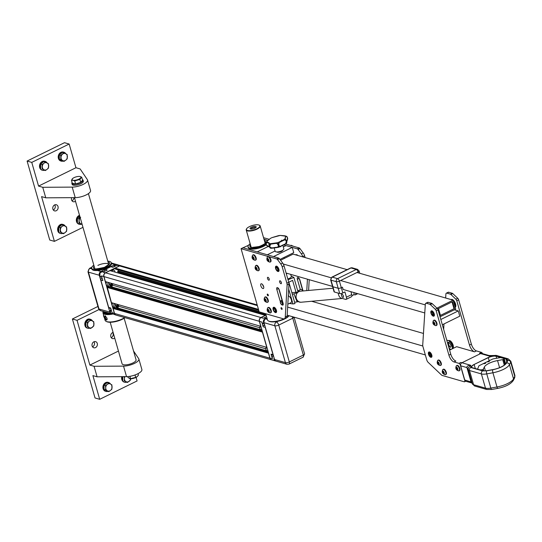<?xml version="1.0" encoding="UTF-8"?>
<svg xmlns="http://www.w3.org/2000/svg" width="542" height="542" viewBox="0 0 542 542"><rect width="100%" height="100%" fill="white"/><g stroke="black" fill="none" stroke-linecap="round" stroke-linejoin="round"><path stroke-width="0.81" d="M93.996 341.745A3.198 2.656 -73.9 0 1 94.396 342.612A3.198 2.656 -73.9 0 1 92.655 346.765A3.198 2.656 -73.9 0 1 92.533 346.826M95.528 347.598A3.198 2.656 106.1 0 0 97.404 344.421A3.198 2.656 106.1 0 0 95.582 341.629A3.198 2.656 106.1 0 0 92.147 343.967A3.198 2.656 106.1 0 0 93.813 347.774A3.198 2.656 106.1 0 0 95.528 347.598M113.102 332.429A3.198 2.656 106.1 0 0 110.71 335.478A3.198 2.656 106.1 0 0 112.512 338.594A3.198 2.656 106.1 0 0 114.227 338.418A3.198 2.656 106.1 0 0 114.728 338.1M112.689 332.571A3.198 2.656 -73.9 0 1 113.095 333.432A3.198 2.656 -73.9 0 1 111.354 337.591A3.198 2.656 -73.9 0 1 111.225 337.646M129.863 376.331L130.534 378.655L135.71 377.401L135.012 374.969M135.71 377.401L137.16 376.663L138.447 375.132L138.02 373.655M127.783 376.588L128.081 377.625L130.534 378.655L129.416 378.519M130.026 378.675A4.648 1.558 -16 0 0 130.114 378.689A4.648 1.558 -16 0 0 137.16 376.67L137.16 376.663M136.062 377.368L137.085 380.945L99.694 399.305L92.899 375.613L97.093 376.819L94.078 366.29L89.877 365.084L77.045 320.336L98.996 309.563M77.045 320.336L72.391 318.994L95.033 397.963L99.694 399.305M97.093 376.819L126.543 376.643A10.169 3.408 -16 0 0 137.092 374.116A10.169 3.408 -16 0 0 141.882 369.529L138.86 359A10.169 3.408 -16 0 0 138.705 358.662L133.549 351.02M94.078 366.29L123.529 366.114A10.169 3.408 -16 0 0 134.07 363.587A10.169 3.408 -16 0 0 138.86 359M105.46 315.898A1.931 0.813 -115.5 0 0 105.358 315.925A1.931 0.813 -115.5 0 0 105.202 317.355A1.931 0.813 -115.5 0 0 107.025 319.414A1.931 0.813 -115.5 0 0 107.147 319.313M107.031 318.195L107.079 319.638C106.259 320.573 105.466 319.848 104.701 317.449L105.094 315.688L107.031 318.195M110.873 313.608A11.043 3.699 164 0 1 105.107 313.52A11.043 3.699 164 0 1 103.38 311.454M112.519 314.082A11.626 3.889 164 0 1 104.789 314.272A11.626 3.889 164 0 1 102.966 312.89A11.626 3.889 164 0 1 103.271 311.42M124.694 317.585A11.626 3.889 164 0 1 106.191 321.379A11.626 3.889 164 0 1 105.08 320.261L102.966 312.89M106.191 321.379L106.842 321.691A11.043 3.699 -16 0 0 125.006 317.673M124.152 318.256L136.069 359.8A7.263 2.432 164 0 1 129.755 364.143A7.263 2.432 164 0 1 122.099 363.811L110.189 322.26M118.447 351.06L89.877 365.084M93.759 321.636L93.813 325.918L90.643 328.479L87.425 326.758L87.377 322.476L89.139 321.243A3.78 3.137 -73.9 0 1 92.33 320.83A3.78 3.137 -73.9 0 1 93.969 323.831A3.78 3.137 -73.9 0 1 92.411 327.253A3.78 3.137 -73.9 0 1 89.213 327.673A3.78 3.137 -73.9 0 1 87.58 324.665A3.78 3.137 -73.9 0 1 89.139 321.243L90.541 319.916L93.116 321.453M90.643 328.479L87.425 326.758M87.377 322.476L85.907 322.05L85.961 326.338M85.907 322.05L89.078 319.489L90.541 319.916M89.742 328.222A4.648 3.862 -73.9 0 1 87.845 328.242A4.648 3.862 -73.9 0 1 85.412 322.707A4.648 3.862 -73.9 0 1 90.412 319.306A4.648 3.862 -73.9 0 1 92.397 320.864M72.391 318.994L97.919 306.46M124.26 380.606L124.782 380.349M87.445 326.616L87.973 326.352M105.494 385.647L107.255 384.42A3.78 3.137 -73.9 0 1 110.446 384A3.78 3.137 -73.9 0 1 112.079 387.008A3.78 3.137 -73.9 0 1 110.521 390.43L108.759 391.656L104.078 389.508L105.541 389.935L105.697 387.842L105.494 385.647L104.023 385.226L104.078 389.508M108.759 391.656L107.33 390.843A3.78 3.137 -73.9 0 1 105.697 387.842A3.78 3.137 -73.9 0 1 107.255 384.42L108.657 383.086L110.446 384M104.023 385.226L107.194 382.666L108.657 383.086M111.225 384.624L111.876 384.813L111.923 389.095L110.521 390.43A3.78 3.137 -73.9 0 1 107.33 390.843L105.541 389.935M107.858 391.399A4.648 3.862 -73.9 0 1 105.954 391.419A4.648 3.862 -73.9 0 1 103.529 385.884A4.648 3.862 -73.9 0 1 108.529 382.483A4.648 3.862 -73.9 0 1 110.514 384.041M105.758 391.351A4.648 3.862 -73.9 0 1 105.555 391.304A4.648 3.862 -73.9 0 1 103.122 385.768A4.648 3.862 -73.9 0 1 108.122 382.367A4.648 3.862 -73.9 0 1 108.325 382.428M124.45 382.178A4.648 3.862 -73.9 0 1 124.247 382.124A4.648 3.862 -73.9 0 1 121.801 376.67M126.55 382.218A4.648 3.862 -73.9 0 1 124.653 382.239A4.648 3.862 -73.9 0 1 122.235 376.67M130.697 378.729A3.78 3.137 -73.9 0 1 129.22 381.25A3.78 3.137 -73.9 0 1 126.029 381.67A3.78 3.137 -73.9 0 1 124.396 378.662L124.186 376.473M130.751 378.729L130.622 379.915L127.458 382.476L124.24 380.755L124.396 378.662A3.78 3.137 -73.9 0 1 124.843 376.656M127.458 382.476L124.24 380.755M122.729 376.67L122.77 380.328M81.72 177.18L82.58 180.174L80.724 182.376L75.602 183.962L72.337 183.338L71.476 180.35L72.703 178.474A4.648 1.558 164 0 1 79.749 176.455A4.648 1.558 164 0 1 79.979 176.496L81.72 177.18L79.864 179.388L74.742 180.974L73.001 180.283A4.648 1.558 164 0 1 72.703 178.474M79.749 176.455L79.979 176.496A4.648 1.558 164 0 1 79.315 178.928A4.648 1.558 164 0 1 73.001 180.283L71.476 180.35M80.724 182.376L79.864 179.388M75.602 183.962L74.742 180.974M82.398 179.558A5.813 1.944 164 0 1 83.041 180.154A5.813 1.944 164 0 1 77.994 183.63A5.813 1.944 164 0 1 71.869 183.359A5.813 1.944 164 0 1 72.093 182.512M71.869 183.359L72.167 184.409A5.813 1.944 -16 0 0 78.292 184.68A5.813 1.944 -16 0 0 83.346 181.211L83.041 180.154M87.377 179.666A10.169 3.408 164 0 1 87.533 180.005A10.169 3.408 164 0 1 82.743 184.592A10.169 3.408 164 0 1 72.201 187.119L42.75 187.295L38.557 186.089L31.761 162.397L69.152 144.036L75.948 167.729L80.141 168.935L87.377 179.666M87.533 180.005L90.555 190.533A10.169 3.408 164 0 1 85.765 195.12A10.169 3.408 164 0 1 75.223 197.647L45.765 197.823L41.571 196.617L54.403 241.366L82.967 227.342M31.761 162.397L27.1 161.055L64.491 142.695L69.152 144.036M71.978 200.77A3.198 2.656 106.1 0 0 73.969 197.654M71.673 197.667A3.198 2.656 106.1 0 0 71.578 199.903A3.198 2.656 106.1 0 0 73.265 201.712A3.198 2.656 106.1 0 0 75.48 201.224M53.285 209.944A3.198 2.656 106.1 0 0 54.742 204.869M52.879 209.083A3.198 2.656 106.1 0 0 54.566 210.892A3.198 2.656 106.1 0 0 58.001 208.555A3.198 2.656 106.1 0 0 56.334 204.747A3.198 2.656 106.1 0 0 53.563 205.791A3.198 2.656 106.1 0 0 52.879 209.083M82.025 224.042A3.78 3.137 -73.9 0 1 80.738 223.731A3.78 3.137 -73.9 0 1 79.105 220.73L78.902 218.534L80.663 217.308M78.949 222.816L82.167 224.537L78.949 222.816L79.105 220.73A3.78 3.137 -73.9 0 1 80.216 217.735M78.902 218.534L77.431 218.108L77.486 222.396M79.776 216.217L77.431 218.108M81.266 224.28A4.648 3.862 -73.9 0 1 79.362 224.3A4.648 3.862 -73.9 0 1 76.72 220.147A4.648 3.862 -73.9 0 1 79.586 215.553M66.591 226.874L66.639 231.156L65.236 232.491A3.78 3.137 -73.9 0 1 62.045 232.911L60.257 231.996L60.203 227.715L61.964 226.481A3.78 3.137 -73.9 0 1 65.162 226.068A3.78 3.137 -73.9 0 1 66.795 229.07A3.78 3.137 -73.9 0 1 65.236 232.491L63.468 233.717L62.045 232.911A3.78 3.137 -73.9 0 1 60.406 229.903A3.78 3.137 -73.9 0 1 61.964 226.481L63.373 225.154L65.941 226.692M63.468 233.717L60.257 231.996M60.203 227.715L58.739 227.288L58.787 231.57M58.739 227.288L61.903 224.727L63.373 225.154M62.567 233.46A4.648 3.862 -73.9 0 1 60.67 233.48A4.648 3.862 -73.9 0 1 58.245 227.945A4.648 3.862 -73.9 0 1 63.238 224.544A4.648 3.862 -73.9 0 1 65.223 226.102M27.1 161.055L49.742 240.025L54.403 241.366M60.853 159.497L61.381 159.24M42.161 168.677L42.682 168.42M78.969 222.674L79.498 222.416M60.277 231.854L60.799 231.59M75.948 167.729L38.557 186.089M45.765 197.823L42.75 187.295M48.475 163.698L48.523 167.986L47.12 169.314A3.78 3.137 -73.9 0 1 43.929 169.734L42.141 168.819L42.086 164.538L43.855 163.311A3.78 3.137 -73.9 0 1 47.046 162.891A3.78 3.137 -73.9 0 1 48.678 165.893A3.78 3.137 -73.9 0 1 47.12 169.314L45.359 170.54L43.929 169.734A3.78 3.137 -73.9 0 1 42.296 166.733A3.78 3.137 -73.9 0 1 43.855 163.311L45.257 161.977L47.825 163.515M45.359 170.54L42.141 168.819M42.086 164.538L40.623 164.118L40.67 168.399M40.623 164.118L43.787 161.557L45.257 161.977M44.451 170.283A4.648 3.862 -73.9 0 1 42.554 170.303A4.648 3.862 -73.9 0 1 40.128 164.768A4.648 3.862 -73.9 0 1 45.128 161.367A4.648 3.862 -73.9 0 1 47.107 162.925M42.351 170.242A4.648 3.862 -73.9 0 1 42.147 170.188A4.648 3.862 -73.9 0 1 39.722 164.653A4.648 3.862 -73.9 0 1 44.722 161.252A4.648 3.862 -73.9 0 1 44.918 161.32M60.785 155.358L59.315 154.937L59.369 159.219L60.833 159.639L60.785 155.358L63.949 152.797L67.167 154.524L67.222 158.806L65.819 160.134A3.78 3.137 -73.9 0 1 62.621 160.554A3.78 3.137 -73.9 0 1 60.989 157.553A3.78 3.137 -73.9 0 1 62.547 154.131A3.78 3.137 -73.9 0 1 65.745 153.711A3.78 3.137 -73.9 0 1 67.377 156.713A3.78 3.137 -73.9 0 1 65.819 160.134L64.051 161.367L62.587 160.94L62.886 160.696M64.051 161.367L62.621 160.554M59.315 154.937L62.486 152.377L63.949 152.797M64.403 153.4L63.726 153.04M59.369 159.219L62.587 160.94M63.15 161.103A4.648 3.862 -73.9 0 1 61.253 161.13A4.648 3.862 -73.9 0 1 58.821 155.588A4.648 3.862 -73.9 0 1 63.821 152.194A4.648 3.862 -73.9 0 1 65.806 153.745M61.05 161.062A4.648 3.862 -73.9 0 1 60.846 161.015A4.648 3.862 -73.9 0 1 58.421 155.473A4.648 3.862 -73.9 0 1 63.421 152.072A4.648 3.862 -73.9 0 1 63.617 152.139M265.702 313.737L267.47 319.895A11.626 3.889 -16 0 0 268.575 321.02L269.232 321.331A11.043 3.699 -16 0 0 284.049 319.224A11.043 3.699 -16 0 0 289.028 315.715M268.575 321.02A11.626 3.889 -16 0 0 284.028 318.872M286.698 317.47A11.626 3.889 -16 0 0 288.947 315.695M104.315 311.718A10.169 3.408 -16 0 0 107.621 312.673M104.125 311.664L104.213 311.962A10.169 3.408 -16 0 0 110.087 313.378M107.783 261.169A10.169 3.408 164 0 1 111.239 262.66L111.462 263.453A10.169 3.408 164 0 1 107.12 267.816A10.169 3.408 164 0 1 91.91 269.056L91.679 268.27A10.169 3.408 164 0 1 93.82 265.173M111.239 262.66A10.169 3.408 164 0 1 106.896 267.03A10.169 3.408 164 0 1 91.679 268.27M97.878 265.397A7.263 2.432 164 0 1 108.732 264.476L88.421 193.63M104.708 271.298L105.094 271.115M113.19 267.138L111.483 266.644A1.165 0.969 106.1 0 0 110.859 266.711L105.25 269.462A1.165 0.969 106.1 0 0 104.62 270.973M121.049 265.763A2.906 2.412 -73.9 0 0 120.974 265.736A2.906 2.412 -73.9 0 0 119.416 265.898L105.392 272.782A2.906 2.412 106.1 0 0 103.813 276.562L114.376 313.411A2.906 2.412 106.1 0 0 115.913 315.058A2.906 2.412 106.1 0 0 115.988 315.078M112.641 307.348L113.082 307.477M112.865 308.134L113.224 307.958M102.309 278.778L101.456 278.534A1.165 0.969 106.1 0 0 100.819 280.045L108.671 307.422A1.165 0.969 106.1 0 0 109.281 308.08L110.839 308.527M266.976 318.181L265.566 318.872A2.906 2.412 106.1 0 0 263.988 322.653L274.55 359.509A2.906 2.412 106.1 0 0 276.088 361.148L286.962 364.278A2.906 2.412 -73.9 0 1 285.424 362.632L274.862 325.783A2.906 2.412 -73.9 0 1 276.44 322.002L278.005 321.237M273.317 355.186A1.165 0.969 -73.9 0 1 273.039 354.725L265.187 327.348L263.168 326.765A1.165 0.969 -73.9 0 1 263.798 325.254L264.618 324.854M265.187 327.348A1.165 0.969 -73.9 0 1 265.16 326.758M263.168 326.765L261.813 322.029A2.906 2.412 106.1 0 0 263.344 323.676L264.361 323.967M266.352 318.493L264.95 318.086A2.906 2.412 106.1 0 0 263.392 318.249L261.061 317.578A2.906 2.412 106.1 0 0 259.483 321.359L270.045 358.208A2.906 2.412 106.1 0 0 271.583 359.854L275.587 361.006A2.906 2.412 -73.9 0 1 274.035 357.693M270.045 358.208L272.375 358.879A2.906 2.412 -73.9 0 1 273.398 355.471M113.624 310.275L113.353 309.841M114.511 313.384L112.045 312.741L110.69 308.005L108.671 307.422M271.501 359.834A2.906 2.412 -73.9 0 1 271.427 359.807A2.906 2.412 -73.9 0 1 269.889 358.167L268.459 353.16L113.102 308.452L114.531 313.459L269.889 358.167M271.427 359.807L116.069 315.098A2.906 2.412 -73.9 0 1 114.531 313.459M268.412 352.517L113.915 308.052L113.102 308.452M267.511 349.36A2.906 2.412 106.1 0 0 267.999 351.053M118.42 306.189L265.776 348.797M118.488 306.413L117.824 307.998L266.447 350.769M117.824 307.998L116.957 308.425L268.256 351.961M116.957 308.425L117.113 308.974M115.588 306.325L116.794 305.309L117.722 305.58L116.523 306.589L115.27 305.966L115.216 304.319L115.717 303.893M117.689 304.462L117.722 305.58M113.332 308.337L112.831 306.589A2.906 2.412 106.1 0 0 113.8 307.206L115.48 307.687A2.906 2.412 -73.9 0 1 113.949 306.04A2.906 2.412 -73.9 0 1 114.274 303.479M116.848 305.322A2.906 2.412 106.1 0 0 117.058 304.279M112.6 302.998A2.906 2.412 106.1 0 0 112.174 304.299L111.727 302.748M112.831 306.589A2.906 2.412 -73.9 0 1 112.269 305.559A2.906 2.412 -73.9 0 1 112.174 304.299M261.468 328.296A2.906 2.412 106.1 0 0 261.955 329.997M112.384 285.126L259.74 327.741M112.445 285.349L111.781 286.942L260.411 329.712M111.781 286.942L110.92 287.368L111.076 287.917M262.22 330.905L110.92 287.368M109.552 285.268L110.751 284.252L111.686 284.516L110.487 285.532L109.233 284.909L109.179 283.263L109.68 282.836M111.652 283.405L111.686 284.516M262.375 331.453L107.878 286.996L107.296 287.28L106.794 285.532A2.906 2.412 106.1 0 0 107.763 286.149L109.443 286.63A2.906 2.412 -73.9 0 1 107.905 284.984A2.906 2.412 -73.9 0 1 108.237 282.423M110.805 284.265A2.906 2.412 106.1 0 0 111.022 283.222M106.557 281.942A2.906 2.412 106.1 0 0 106.137 283.242L105.69 281.691M106.794 285.532A2.906 2.412 -73.9 0 1 106.232 284.503A2.906 2.412 -73.9 0 1 106.137 283.242M105.548 272.822A2.906 2.412 -73.9 0 0 103.969 276.603L105.399 281.603L260.756 326.311L259.327 321.311A2.906 2.412 -73.9 0 1 260.905 317.531L265.35 315.356L109.992 270.648L105.548 272.822L260.905 317.531M258.473 309.374L115.128 268.121L119.572 265.939A2.906 2.412 -73.9 0 1 121.13 265.783L257.199 304.936M115.128 268.121L115.392 269.042L258.737 310.295M117.98 269.787L118.305 270.919L259.056 311.42M118.305 270.919L117.675 271.224L117.953 272.199L266.007 314.807M265.729 313.832L117.675 271.224M117.953 272.199L117.682 272.856M114.897 272.057A1.89 1.572 106.1 0 0 111.95 271.21M110.372 270.756L115.209 268.385M107.296 287.28L111.442 302.666L266.8 347.375L262.416 332.104L107.059 287.395M273.954 358.872L274.32 358.696M261.061 317.578L266.095 315.105M266.549 316.697L263.392 318.249M272.375 358.879L271.02 354.143A1.165 0.969 106.1 0 0 271.63 354.8L273.344 355.295M274.428 359.061L274.028 359.258M119.484 265.987L117.086 265.228L112.878 267.287L110.859 266.711M103.813 276.562L101.483 275.892L102.838 280.627L100.819 280.045M101.456 278.534L102.14 278.195M105.46 272.87L103.061 272.111L107.269 270.045L105.25 269.462M111.659 313.818A2.906 2.412 -73.9 0 1 111.408 313.764A2.906 2.412 -73.9 0 1 109.87 312.117L99.308 275.261A2.906 2.412 -73.9 0 1 100.887 271.481L114.911 264.598A2.906 2.412 -73.9 0 1 116.469 264.442A2.906 2.412 -73.9 0 1 116.706 264.523M112.397 306.515A3.78 3.137 -73.9 0 1 112.736 306.481M255.661 227.721A2.432 0.813 -16 0 0 253.1 227.633A2.432 0.813 -16 0 0 250.98 229.063M252.606 228.948A3.198 1.07 164 0 1 250.363 228.914A3.198 1.07 164 0 1 252.836 226.692A3.198 1.07 164 0 1 256.109 227.267A3.198 1.07 164 0 1 252.606 228.948M254.279 225.052A6.971 2.337 164 0 1 259.171 225.126A6.971 2.337 164 0 1 253.771 229.971A6.971 2.337 164 0 1 246.637 228.724A6.971 2.337 164 0 1 254.279 225.052M259.32 225.208A7.263 2.432 164 0 1 259.496 225.282A7.263 2.432 164 0 1 260.187 225.98A7.263 2.432 164 0 1 253.873 230.323A7.263 2.432 164 0 1 246.224 229.991A7.263 2.432 164 0 1 246.441 229.029A7.263 2.432 164 0 1 246.549 228.873M453.708 300.979A2.791 1.24 -116.1 0 0 453.749 301.399M453.546 300.783A2.906 1.294 -116.1 0 0 453.552 301.135M453.756 301.406A2.324 1.03 63.9 0 1 453.756 301.04M455.266 307.26A4.356 1.938 -116.1 0 0 454.995 302.538A4.356 1.938 -116.1 0 0 451.432 299.441M451.649 299.509A4.356 1.938 63.9 0 1 452.814 300.072M453.214 300.431A4.356 1.938 63.9 0 1 455.348 307.043M448.336 343.316A4.356 1.938 -116.1 0 0 448.464 343.845A4.356 1.938 -116.1 0 0 450.239 347.198M452.807 348.377A4.356 1.938 -116.1 0 0 452.536 343.662A4.356 1.938 -116.1 0 0 448.972 340.566M449.189 340.633A4.356 1.938 63.9 0 1 450.348 341.189M450.754 341.548A4.356 1.938 63.9 0 1 452.882 348.16M449.623 346.826A4.356 1.938 63.9 0 1 448.254 344.034M443.647 329.333L443.993 323.94M445.646 298.005L445.897 294.069A2.906 1.294 63.9 0 1 446.337 293.175A2.906 1.294 63.9 0 1 446.865 293.147L450.402 294.171A1.741 0.772 63.9 0 1 450.89 294.482L455.883 299.198A1.741 0.772 63.9 0 1 456.771 300.735L469.487 345.064A6.396 2.839 -116.1 0 0 474.562 351.839L456.635 346.677L449.609 350.125M446.337 293.175L448.207 292.253A2.906 1.294 63.9 0 1 448.735 292.233L452.272 293.249A1.741 0.772 -116.1 0 1 452.76 293.561L457.753 298.283A1.741 0.772 63.9 0 1 458.64 299.821L471.357 344.143A6.396 2.839 -116.1 0 0 476.432 350.918L474.562 351.839M461.852 362.801L480.544 353.621M461.547 362.998A1.741 0.772 -116.1 0 0 460.836 362.449L461.913 362.767L480.618 353.58A2.324 1.931 -73.9 0 1 481.865 353.452L488.972 355.498L491.025 355.552L489.419 356.114L488.972 355.498M480.53 353.628L479.534 353.269L481.404 352.347A1.741 0.772 63.9 0 1 482.583 353.662M457.455 368.628L456.452 369.122L456.107 367.903L456.696 367.618M456.107 367.903L456.554 367.476L457.346 368.262L457.692 369.475L457.245 369.908L456.452 369.122M456.445 367.11A1.741 0.772 63.9 0 1 457.936 369.712A1.741 0.772 63.9 0 1 456.317 369.251A1.741 0.772 63.9 0 1 456.445 367.11M457.082 365.599A2.906 1.294 63.9 0 1 459.216 368.174A2.906 1.294 63.9 0 1 459.115 370.843A2.906 1.294 63.9 0 1 458.823 370.904C456.052 370.145 455.219 368.445 456.33 365.816A2.906 1.294 63.9 0 1 456.554 365.626A2.906 1.294 63.9 0 1 457.082 365.599M459.325 370.674A2.906 1.294 -116.1 0 0 459.582 370.613A2.906 1.294 -116.1 0 0 459.46 367.435A2.906 1.294 -116.1 0 0 457.021 365.396A2.906 1.294 -116.1 0 0 456.811 365.565M433.153 322.659L433.6 322.233L434.393 323.012L434.745 324.231L434.298 324.658L433.153 322.659L433.742 322.368M434.501 323.384L433.498 323.872M433.498 321.867A1.741 0.772 63.9 0 1 434.982 324.468A1.741 0.772 63.9 0 1 433.37 324.001A1.741 0.772 63.9 0 1 433.498 321.867M434.128 320.356A2.906 1.294 63.9 0 1 436.263 322.924A2.906 1.294 63.9 0 1 436.161 325.593A2.906 1.294 63.9 0 1 435.87 325.654C433.099 324.895 432.272 323.201 433.376 320.573A2.906 1.294 63.9 0 1 433.6 320.376A2.906 1.294 63.9 0 1 434.128 320.356M436.371 325.43A2.906 1.294 -116.1 0 0 436.628 325.369A2.906 1.294 -116.1 0 0 436.506 322.192A2.906 1.294 -116.1 0 0 434.067 320.146A2.906 1.294 -116.1 0 0 433.864 320.315M448.918 355.159L450.788 354.244L438.078 309.916A1.741 0.772 -116.1 0 0 437.184 308.378L432.198 303.655L430.328 304.577L435.314 309.299A1.741 0.772 63.9 0 1 436.208 310.83L448.918 355.159A6.396 2.839 -116.1 0 0 454 361.934L458.966 363.364A1.741 0.772 63.9 0 1 460.354 365.213L464.731 380.477A1.741 0.772 63.9 0 1 464.569 381.778A1.741 0.772 63.9 0 1 464.25 381.792L442.265 375.464A2.906 1.294 63.9 0 1 441.445 374.942L428.248 362.449A2.906 1.294 63.9 0 1 426.757 359.888L422.882 346.385A2.906 1.294 63.9 0 1 422.713 345.125L425.334 304.164A2.906 1.294 63.9 0 1 425.775 303.269A2.906 1.294 63.9 0 1 426.297 303.249L429.833 304.265A1.741 0.772 63.9 0 1 430.328 304.577M429.833 304.265L431.703 303.344A1.741 0.772 63.9 0 1 432.198 303.655M431.703 303.344L428.166 302.328A2.906 1.294 -116.1 0 0 427.645 302.355L425.775 303.269M428.614 353.56A2.324 1.03 63.9 0 1 429.935 352.93A2.324 1.03 63.9 0 1 431.378 355.877A2.324 1.03 63.9 0 1 430.077 356.534M428.505 354.299A2.791 1.24 63.9 0 1 428.376 352.822A2.791 1.24 63.9 0 1 431.107 354.183A2.791 1.24 63.9 0 1 430.511 357.171A2.791 1.24 63.9 0 1 428.505 354.299M428.39 352.761A2.906 1.294 63.9 0 1 428.404 352.7A2.906 1.294 63.9 0 1 428.81 352.07A2.906 1.294 63.9 0 1 431.642 355.125A2.906 1.294 63.9 0 1 431.371 357.286A2.906 1.294 63.9 0 1 430.626 357.225A2.906 1.294 63.9 0 1 430.572 357.198M431.439 357.253A2.906 1.294 -116.1 0 0 431.513 357.219A2.906 1.294 -116.1 0 0 431.784 355.057A2.906 1.294 -116.1 0 0 428.952 352.002A2.906 1.294 -116.1 0 0 428.885 352.043M443.105 371.439L442.516 371.724L442.963 371.297L443.762 372.083L444.108 373.296L443.661 373.729L442.516 371.724M443.864 372.449L442.868 372.943M442.861 370.931A1.741 0.772 63.9 0 1 444.345 373.533A1.741 0.772 63.9 0 1 442.733 373.065A1.741 0.772 63.9 0 1 442.861 370.931M443.492 369.42A2.906 1.294 63.9 0 1 445.632 371.988A2.906 1.294 63.9 0 1 445.531 374.657A2.906 1.294 63.9 0 1 445.239 374.718C442.468 373.96 441.635 372.266 442.739 369.637A2.906 1.294 63.9 0 1 442.97 369.441A2.906 1.294 63.9 0 1 443.492 369.42M443.173 372.788A2.906 1.294 63.9 0 1 442.706 371.636M443.214 371.541A2.906 1.294 -116.1 0 0 443.641 372.564M445.734 374.495A2.906 1.294 -116.1 0 0 445.998 374.434A2.906 1.294 -116.1 0 0 445.876 371.25A2.906 1.294 -116.1 0 0 443.437 369.21A2.906 1.294 -116.1 0 0 443.227 369.38M438.702 362.896L439.054 364.109L438.607 364.542L437.462 362.537L437.909 362.11L438.702 362.896M438.81 363.269L437.807 363.757M437.807 361.744A1.741 0.772 63.9 0 1 439.291 364.346A1.741 0.772 63.9 0 1 437.679 363.885A1.741 0.772 63.9 0 1 437.807 361.744M438.437 360.234A2.906 1.294 63.9 0 1 440.571 362.808A2.906 1.294 63.9 0 1 440.47 365.477A2.906 1.294 63.9 0 1 440.179 365.538C437.408 364.78 436.581 363.086 437.685 360.45A2.906 1.294 63.9 0 1 437.909 360.261A2.906 1.294 63.9 0 1 438.437 360.234M438.119 363.607A2.906 1.294 63.9 0 1 437.638 362.422A2.906 1.294 63.9 0 1 437.624 362.381M438.153 362.354A2.906 1.294 -116.1 0 0 438.586 363.377M440.68 365.308A2.906 1.294 -116.1 0 0 440.937 365.247A2.906 1.294 -116.1 0 0 440.815 362.07A2.906 1.294 -116.1 0 0 438.376 360.03A2.906 1.294 -116.1 0 0 438.173 360.2M433.905 316.128A2.906 1.294 -116.1 0 0 434.244 313.94A2.906 1.294 -116.1 0 0 431.344 310.918M481.404 352.347L476.432 350.918M450.788 354.244A6.396 2.839 -116.1 0 0 455.869 361.019L454 361.934M442.333 324.753L459.779 316.189L458.268 310.925L440.822 319.489M458.268 310.925L454.325 309.787M451.079 341.9A2.906 1.294 -116.1 0 0 451.093 342.259M451.242 342.097A2.791 1.24 -116.1 0 0 451.29 342.524A2.324 1.03 63.9 0 1 451.296 342.165M430.971 313.174A2.791 1.24 63.9 0 1 430.843 311.704A2.791 1.24 63.9 0 1 433.573 313.059A2.791 1.24 63.9 0 1 432.977 316.054A2.791 1.24 63.9 0 1 430.971 313.174M430.856 311.643A2.906 1.294 63.9 0 1 430.863 311.575A2.906 1.294 63.9 0 1 432.353 311.216A2.906 1.294 63.9 0 1 434.108 314.008A2.906 1.294 63.9 0 1 433.092 316.108A2.906 1.294 63.9 0 1 433.031 316.074M431.08 312.436A2.324 1.03 63.9 0 1 431.432 311.521A2.324 1.03 63.9 0 1 433.39 313.147A2.324 1.03 63.9 0 1 433.485 315.695A2.324 1.03 63.9 0 1 432.536 315.41M440.443 315.403L438.485 308.561L452.035 301.908L454 308.75L440.443 315.403M460.951 367.3A5.23 4.35 -73.9 0 1 460.991 366.948M449.758 341.738A4.648 2.066 63.9 0 1 452.062 348.919M451.174 349.36A4.648 2.066 63.9 0 1 448.959 347.856M448.254 340.586A4.648 2.066 63.9 0 1 449.948 341.074M450.876 341.988A4.648 2.066 63.9 0 1 452.746 348.506M454 303.174A4.648 2.066 63.9 0 1 454.84 306.101M450.714 299.469A4.648 2.066 63.9 0 1 452.414 299.956M453.342 300.864A4.648 2.066 63.9 0 1 455.205 307.382M280.377 235.411A0.42 0.4 89.7 0 0 280.282 235.411L284.963 235.831A9.844 3.299 164 0 1 285.654 236.305L286.84 236.542L287.714 238.48L286.352 241.657M278.107 247.43L280.959 246.359L280.051 246.84L278.852 246.082L278.107 247.43L276.799 247.308A7.751 2.595 -16 0 0 273.256 247.789C269.794 248.06 269.001 246.827 270.878 244.103L270.654 243.67L269.266 245.912L269.123 242.809L266.955 241.956L265.844 243.534L267.125 241.217L270.451 238.372M286.853 241.766L284.997 238.148L285.973 236.691A0.42 0.352 -110.1 0 0 285.654 236.305L285.092 238.758L286.474 240.709L284.103 239.611L278.724 242.247L278.446 244.652L276.799 242.83L270.654 243.67A9.844 3.299 164 0 1 269.245 243.548A0.42 0.346 -1.4 0 0 269.035 243.853L270.417 248.175L271.589 248.27L269.672 247.335L270.668 247.775M285.451 238.981L285.092 238.758A9.844 3.299 164 0 1 284.103 239.611L284.164 240.086C288.093 239.151 285.397 245.458 284.123 244.51A7.751 2.595 -16 0 0 281.027 246.027C279.11 246.766 278.48 245.607 279.137 242.559L284.164 240.086M286.013 243.141L286.887 242.138L285.851 243.92L284.164 244.76M280.837 246.386L284.123 244.51M286.887 242.138L286.474 240.709M286.637 243.25L281.027 246.027M279.137 242.559L278.724 242.247A9.844 3.299 164 0 1 276.799 242.83L276.63 243.311C278.934 245.445 278.988 246.773 276.799 247.308M278.852 246.082L278.446 244.652M280.234 235.418L286.555 236.346L285.017 235.831M271.928 237.647L280.282 235.411A9.844 3.299 164 0 0 278.432 235.668L278.48 235.662M270.282 238.507A0.42 0.406 51.1 0 1 270.343 238.439L270.343 238.439A0.42 0.406 51.1 0 1 270.417 238.392A9.844 3.299 164 0 1 272.037 237.599L278.432 235.668M269.408 246.942L269.069 246.84A0.42 0.339 -75.5 0 0 269.279 246.813L266.257 244.964L265.885 243.175C265.776 244.882 266.84 246.109 269.069 246.84L269.069 246.84A0.42 0.339 -75.5 0 1 268.846 246.603C266.291 245.668 265.641 244.286 266.908 242.45L266.955 241.956A9.844 3.299 164 0 1 267.125 241.217L270.438 238.378M265.905 243.107L267.064 241.265M266.908 242.45L268.961 243.317L269.042 243.785M270.16 247.518C270.709 249.13 268.5 245.614 269.049 243.934A0.42 0.346 -1.4 0 1 269.035 243.853L268.961 243.317M273.351 248.033L271.589 248.27M270.878 244.103L276.63 243.311M278.629 247.125L273.256 247.789M269.672 247.335L269.266 245.912M285.973 236.691C288.222 235.126 287.26 242.138 286.623 241.231M278.398 246.603A7.229 2.419 -16 0 0 278.859 246.461M286.576 241.536C287.877 239.544 287.965 237.884 286.84 236.542L286.738 236.468M281.494 240.174A4.648 1.558 164 0 1 281.494 240.194A4.648 1.558 164 0 1 281.393 240.736M279.367 242.247A4.648 1.558 164 0 1 279.022 242.403M277.172 243.04A4.648 1.558 164 0 1 276.637 243.168M277.897 243.731A7.229 2.419 164 0 1 277.457 243.859M284.001 239.618A7.229 2.419 164 0 1 283.927 240.106M274.123 247.89L275.153 251.292A4.505 1.511 -16 0 0 275.864 251.82A4.505 1.511 -16 0 0 280.925 251.149A4.505 1.511 -16 0 0 283.818 248.805L282.877 245.323M287.802 278.961A4.072 1.362 -16 0 0 291.311 276.535L290.695 274.367M286.318 273.778A4.072 1.362 -16 0 0 287.382 273.412M288.303 295.824A3.78 1.68 63.9 0 1 291.115 299.137A3.78 1.68 63.9 0 1 290.993 302.646L287.822 304.204M289.381 303.439L292.958 303.947L294.99 303.601L288.859 282.206L292.592 280.37L296.007 292.26L291.847 292.639M288.696 289.089L292.958 303.947M302.944 290.973A3.78 1.68 -116.1 0 0 301.203 289.523A3.78 1.68 -116.1 0 0 300.519 289.557L297.748 290.912M298.073 292.05L293.893 277.457L291.156 275.98M289.57 278.29L289.679 278.676M287.816 278.995L288.696 279.252M292.267 294.096L293.94 293.94L297.754 292.287M296.007 292.26L297.68 292.104M293.94 293.94L297.145 301.941L294.584 302.179M298.249 301.399L297.145 301.941M288.019 279.719L293.893 277.457M297.998 255.519A4.356 1.938 -116.1 0 0 296.772 254.74A4.356 1.938 -116.1 0 0 296.074 254.733M297.456 255.363A4.356 1.938 -116.1 0 0 296.535 254.855A4.356 1.938 -116.1 0 0 296.291 254.801M293.127 246.197A1.741 0.772 -116.1 0 0 292.382 245.966M292.402 245.987A2.906 1.294 -116.1 0 0 291.237 245.316A2.906 1.294 -116.1 0 0 290.946 245.377A2.906 1.294 -116.1 0 0 290.763 245.512M297.05 255.248A4.648 2.066 -116.1 0 0 296.135 254.747A4.648 2.066 -116.1 0 0 295.356 254.76M256.712 268.547L255.709 269.042L255.363 267.823L255.953 267.531M255.363 267.823L255.81 267.396L256.955 269.394L256.508 269.821L255.709 269.042M255.709 267.03A1.741 0.772 63.9 0 1 257.193 269.631A1.741 0.772 63.9 0 1 255.58 269.171A1.741 0.772 63.9 0 1 255.709 267.03M258.581 270.594A2.906 1.294 -116.1 0 0 258.839 270.533A2.906 1.294 -116.1 0 0 258.94 267.856A2.906 1.294 -116.1 0 0 256.806 265.289A2.906 1.294 -116.1 0 0 256.278 265.316A2.906 1.294 -116.1 0 0 256.075 265.478M256.339 265.519A2.906 1.294 63.9 0 1 258.473 268.087A2.906 1.294 63.9 0 1 258.371 270.763A2.906 1.294 63.9 0 1 258.08 270.824C255.309 270.058 254.483 268.365 255.587 265.736A2.906 1.294 63.9 0 1 255.81 265.539A2.906 1.294 63.9 0 1 256.339 265.519M268.785 310.668L267.789 311.155L267.436 309.943L268.026 309.651M267.436 309.943L267.883 309.509L268.683 310.295L269.028 311.508L268.581 311.941L267.789 311.155M267.782 309.15A1.741 0.772 63.9 0 1 269.272 311.752A1.741 0.772 63.9 0 1 267.653 311.284A1.741 0.772 63.9 0 1 267.782 309.15M270.661 312.707A2.906 1.294 -116.1 0 0 270.919 312.646A2.906 1.294 -116.1 0 0 271.02 309.977A2.906 1.294 -116.1 0 0 268.886 307.409A2.906 1.294 -116.1 0 0 268.358 307.429A2.906 1.294 -116.1 0 0 268.148 307.599M268.419 307.632A2.906 1.294 63.9 0 1 270.553 310.207A2.906 1.294 63.9 0 1 270.451 312.876A2.906 1.294 63.9 0 1 270.16 312.937C267.389 312.178 266.556 310.485 267.66 307.856A2.906 1.294 63.9 0 1 267.89 307.66A2.906 1.294 63.9 0 1 268.419 307.632M265.77 300.139L264.767 300.627L264.421 299.408L265.011 299.123M264.421 299.408L264.869 298.981L266.014 300.979L265.566 301.413L264.767 300.627M264.76 298.622A1.741 0.772 63.9 0 1 266.251 301.216A1.741 0.772 63.9 0 1 264.638 300.756A1.741 0.772 63.9 0 1 264.76 298.622M267.64 302.179A2.906 1.294 -116.1 0 0 267.897 302.118A2.906 1.294 -116.1 0 0 267.999 299.448A2.906 1.294 -116.1 0 0 265.865 296.874A2.906 1.294 -116.1 0 0 265.336 296.901A2.906 1.294 -116.1 0 0 265.133 297.07M265.397 297.104A2.906 1.294 63.9 0 1 267.531 299.679A2.906 1.294 63.9 0 1 267.43 302.348A2.906 1.294 63.9 0 1 267.138 302.409C264.367 301.65 263.534 299.956 264.645 297.321A2.906 1.294 63.9 0 1 264.869 297.131A2.906 1.294 63.9 0 1 265.397 297.104M253.69 258.019L252.694 258.507L252.342 257.294L252.931 257.003M252.342 257.294L252.789 256.867L253.588 257.646L253.934 258.866L253.487 259.293L252.694 258.507M252.687 256.502A1.741 0.772 63.9 0 1 254.171 259.103A1.741 0.772 63.9 0 1 252.558 258.636A1.741 0.772 63.9 0 1 252.687 256.502M255.56 260.065A2.906 1.294 -116.1 0 0 255.824 260.004A2.906 1.294 -116.1 0 0 255.926 257.328A2.906 1.294 -116.1 0 0 253.785 254.76A2.906 1.294 -116.1 0 0 253.263 254.787A2.906 1.294 -116.1 0 0 253.053 254.95M253.317 254.991A2.906 1.294 63.9 0 1 255.458 257.558A2.906 1.294 63.9 0 1 255.357 260.228A2.906 1.294 63.9 0 1 255.065 260.289C252.294 259.53 251.461 257.836 252.565 255.207A2.906 1.294 63.9 0 1 252.796 255.011A2.906 1.294 63.9 0 1 253.317 254.991M268.473 259.855L267.47 260.35L267.125 259.13L267.714 258.846M267.125 259.13L267.572 258.703L268.717 260.702L268.27 261.136L267.47 260.35M267.47 258.338A1.741 0.772 63.9 0 1 268.954 260.939A1.741 0.772 63.9 0 1 267.341 260.478A1.741 0.772 63.9 0 1 267.47 258.338M268.1 256.827A2.906 1.294 63.9 0 1 270.234 259.401A2.906 1.294 63.9 0 1 270.133 262.071A2.906 1.294 63.9 0 1 269.841 262.132C267.07 261.373 266.244 259.672 267.348 257.043A2.906 1.294 63.9 0 1 267.572 256.854A2.906 1.294 63.9 0 1 268.1 256.827M270.343 261.901A2.906 1.294 -116.1 0 0 270.6 261.84A2.906 1.294 -116.1 0 0 270.702 259.171A2.906 1.294 -116.1 0 0 268.568 256.596A2.906 1.294 -116.1 0 0 268.039 256.623A2.906 1.294 -116.1 0 0 267.836 256.793M280.898 283.696A1.599 0.711 -116.1 0 0 281.19 283.683A1.599 0.711 -116.1 0 0 281.122 281.935A1.599 0.711 -116.1 0 0 279.78 280.81A1.599 0.711 -116.1 0 0 279.726 282.28A1.599 0.711 -116.1 0 0 280.898 283.696M268.778 280.207A1.599 0.711 -116.1 0 0 269.069 280.194A1.599 0.711 -116.1 0 0 269.001 278.446A1.599 0.711 -116.1 0 0 267.66 277.328A1.599 0.711 -116.1 0 0 267.606 278.791A1.599 0.711 -116.1 0 0 268.778 280.207M267.538 294.096A0.942 0.42 -116.1 0 0 267.362 294.103A0.942 0.42 -116.1 0 0 267.402 295.133A0.942 0.42 -116.1 0 0 268.195 295.797A0.942 0.42 -116.1 0 0 268.229 294.929A0.942 0.42 -116.1 0 0 267.538 294.096M281.318 307.687A0.942 0.42 -116.1 0 0 281.149 307.693A0.942 0.42 -116.1 0 0 281.19 308.723A0.942 0.42 -116.1 0 0 281.982 309.387A0.942 0.42 -116.1 0 0 282.009 308.52A0.942 0.42 -116.1 0 0 281.318 307.687M261.542 283.798A2.615 1.165 -116.1 0 0 261.068 283.818A2.615 1.165 -116.1 0 0 261.183 286.684A2.615 1.165 -116.1 0 0 263.378 288.52A2.615 1.165 -116.1 0 0 263.466 286.115A2.615 1.165 -116.1 0 0 261.542 283.798M262.646 284.672A2.615 1.165 -116.1 0 0 263.669 286.752A2.615 1.165 -116.1 0 1 262.694 284.848A2.615 1.165 -116.1 0 1 262.646 284.672M276.806 289.401L280.289 301.548L276.806 289.401L278.568 288.534L276.806 289.401A2.385 1.057 -116.1 0 1 277.03 287.626A2.385 1.057 -116.1 0 1 279.354 290.133A2.385 1.057 -116.1 0 0 277.457 287.606A2.385 1.057 -116.1 0 0 276.806 289.401M278.778 288.845L282.043 300.241L278.778 288.845M283.127 303.296L279.354 290.133L283.127 303.296A2.385 1.057 -116.1 0 1 282.558 305.105M284.381 318.764L286.251 317.842A5.813 2.581 -116.1 0 0 287.138 316.027L288.988 284.022A4.072 1.809 -116.1 0 0 288.75 282.267L284.035 265.824L282.165 266.745L286.881 283.188A4.072 1.809 63.9 0 1 287.118 284.936L285.268 316.941A5.813 2.581 63.9 0 1 284.381 318.764A5.813 2.581 63.9 0 1 283.33 318.811L259.184 311.86L241.068 248.683L276.725 258.947A1.741 0.772 63.9 0 1 277.518 259.598L280.783 263.954L277.518 259.598L279.387 258.683A1.741 0.772 -116.1 0 0 278.595 258.026L273.547 256.576L292.24 247.396L286.027 245.607L283.317 246.942M282.653 263.039L280.783 263.954L282.653 263.039L279.387 258.683L282.653 263.039A4.072 1.809 63.9 0 1 284.035 265.824A4.072 1.809 -116.1 0 0 282.653 263.039M279.95 259.435L293.75 252.66L292.24 247.396M275.065 250.987L267.328 254.787L257.233 251.881L268.121 246.535M248.487 245.289L241.068 248.683L242.938 247.769L278.595 258.026A1.741 0.772 63.9 0 1 279.387 258.683L277.518 259.598A1.741 0.772 -116.1 0 0 276.725 258.947L241.068 248.683L259.184 311.86L283.33 318.811A5.813 2.581 -116.1 0 0 285.268 316.941L287.118 284.936L288.988 284.022L287.138 316.027A5.813 2.581 63.9 0 1 285.2 317.89M264.401 240.668C265.885 241.156 266.21 241.996 265.39 243.195L262.965 245.004L259.252 246.556L254.659 247.531L251.156 247.403C249.591 246.556 249.347 245.648 250.431 244.672M264.137 239.747A10.169 3.408 164 0 1 267.443 240.926M265.885 244.015A10.169 3.408 164 0 1 255.329 248.08A10.169 3.408 164 0 1 248.033 246.847A10.169 3.408 164 0 1 250.167 243.758M266.142 244.781A10.169 3.408 164 0 1 255.58 248.866A10.169 3.408 164 0 1 248.256 247.633L248.033 246.847M282.592 250.35A2.906 0.976 164 0 1 281.339 251.535A2.906 0.976 164 0 1 277.016 251.949M268.019 240.424L264.001 239.266L268.019 240.424M273.256 308.852A2.324 1.03 63.9 0 1 274.035 307.91A2.324 1.03 63.9 0 1 275.98 310.783A2.324 1.03 63.9 0 1 274.719 311.826M273.913 307.49A2.791 1.24 63.9 0 1 276.176 310.62A2.791 1.24 63.9 0 1 275.153 312.463A2.791 1.24 63.9 0 1 273.527 310.566A2.791 1.24 63.9 0 1 273.019 308.113A2.791 1.24 63.9 0 1 273.913 307.49M273.032 308.052A2.906 1.294 63.9 0 1 273.046 307.992A2.906 1.294 63.9 0 1 273.453 307.361A2.906 1.294 63.9 0 1 273.981 307.341A2.906 1.294 63.9 0 1 276.115 309.909A2.906 1.294 63.9 0 1 276.013 312.585A2.906 1.294 63.9 0 1 275.485 312.605A2.906 1.294 63.9 0 1 275.268 312.517A2.906 1.294 63.9 0 1 275.214 312.49M276.081 312.544A2.906 1.294 -116.1 0 0 276.156 312.51A2.906 1.294 -116.1 0 0 276.034 309.333A2.906 1.294 -116.1 0 0 273.595 307.294A2.906 1.294 -116.1 0 0 273.527 307.334A2.906 1.294 -116.1 0 1 276.034 309.333A2.906 1.294 -116.1 0 1 276.081 312.544M275.722 267.734A2.324 1.03 63.9 0 1 276.495 266.793A2.324 1.03 63.9 0 1 278.439 269.659A2.324 1.03 63.9 0 1 277.179 270.702M276.379 266.373A2.791 1.24 63.9 0 1 278.642 269.496A2.791 1.24 63.9 0 1 277.619 271.346A2.791 1.24 63.9 0 1 275.986 269.442A2.791 1.24 63.9 0 1 275.485 266.996A2.791 1.24 63.9 0 1 276.379 266.373M275.499 266.935A2.906 1.294 63.9 0 1 275.505 266.867A2.906 1.294 63.9 0 1 275.912 266.244A2.906 1.294 63.9 0 1 276.44 266.217A2.906 1.294 63.9 0 1 278.574 268.791A2.906 1.294 63.9 0 1 278.473 271.461A2.906 1.294 63.9 0 1 277.951 271.481A2.906 1.294 63.9 0 1 277.734 271.4A2.906 1.294 63.9 0 1 277.673 271.366M278.541 271.42A2.906 1.294 -116.1 0 0 278.615 271.393A2.906 1.294 -116.1 0 0 278.493 268.215A2.906 1.294 -116.1 0 0 276.054 266.176A2.906 1.294 -116.1 0 0 275.986 266.21A2.906 1.294 -116.1 0 1 278.493 268.215A2.906 1.294 -116.1 0 1 278.541 271.42M353.12 295.051A4.072 1.809 -116.1 0 0 353.418 294.97A4.072 1.809 -116.1 0 0 353.946 292.572M450.869 345.444A2.324 1.03 -116.1 0 0 448.485 343.086A2.324 1.03 -116.1 0 0 449.528 346.731A2.324 1.03 -116.1 0 0 450.869 345.444M446.75 340.152L450.673 341.284L452.766 348.574M449.311 349.102L450.815 349.536M311.623 301.271L423.458 333.452M447.516 342.835L450.673 341.284M422.787 345.999L287.653 307.111M425.334 354.942L287.185 315.187M436.92 308.127L453.139 300.166L455.707 309.116L440.05 316.799M280.58 260.268L293.12 254.117L347.137 269.659M356.988 272.49L453.139 300.166M425.287 304.889L340.627 280.526M331.081 277.775L283.29 264.022M424.772 312.951L343.079 289.442M332.524 286.406L286.108 273.046M454.467 308.52L452.502 301.677L438.017 308.791L439.975 315.634L454.467 308.52L453.884 308.351M357.51 269.354L359.102 270.946A2.324 0.779 164 0 1 358.106 271.942A2.324 1.03 -116.1 0 0 356.263 269.476L337.564 278.656A2.324 1.931 106.1 0 0 336.297 281.684L331.02 280.16A2.324 1.931 -73.9 0 1 332.28 277.138L350.979 267.958A2.324 1.931 -73.9 0 1 352.225 267.829L357.51 269.354A2.324 1.931 106.1 0 0 356.263 269.476L350.979 267.958A2.324 1.03 -116.1 0 0 350.559 267.978L331.86 277.158A2.324 1.03 63.9 0 1 332.28 277.138L337.564 278.656A2.324 1.03 63.9 0 1 339.414 281.122A2.324 0.779 164 0 1 336.297 281.684L338.188 288.263L332.903 286.745A2.324 0.779 164 0 1 332.537 286.467A2.324 0.779 -16 0 0 332.903 286.745L338.188 288.263A2.324 0.779 -16 0 0 341.297 287.7L339.414 281.122L358.106 271.942L358.384 272.897M334.414 292.009L331.02 280.16A2.324 0.779 164 0 1 330.654 279.882L334.048 291.732A2.324 0.779 -16 0 0 334.414 292.009L339.698 293.527A2.324 0.779 -16 0 0 342.808 292.965L341.297 287.7L342.422 287.152L343.194 289.475M339.698 293.527L338.188 288.263A2.324 0.779 -16 0 0 341.297 287.7M346.419 297.199A2.906 1.294 63.9 0 1 346.148 299.36L351.473 296.745A2.906 1.294 -116.1 0 0 351.751 294.584L346.419 297.199L344.908 291.935L342.808 292.965M341.528 295.546A1.741 0.772 -116.1 0 0 343.228 297.382A1.741 0.772 -116.1 0 0 343.161 295.478A1.741 0.772 -116.1 0 0 341.69 294.252A1.741 0.772 -116.1 0 0 341.528 295.546M346.148 299.36A2.906 1.294 63.9 0 1 345.62 299.38L340.959 298.039A2.906 1.294 63.9 0 1 338.655 294.963L338.113 293.073M355.674 293.066A2.906 1.294 63.9 0 1 355.308 294.862A2.906 1.294 63.9 0 1 354.786 294.889L353.797 294.604M350.925 291.698L351.751 294.584M283.744 244.95L297.294 248.853A1.741 0.772 63.9 0 1 298.086 249.503L301.352 253.859A4.072 1.809 63.9 0 1 302.734 256.644L302.809 256.901M305.132 257.572L304.604 255.729A4.072 1.809 -116.1 0 0 303.222 252.938L299.956 248.582A1.741 0.772 -116.1 0 0 299.164 247.931L285.668 244.049M269.286 239.334L263.541 237.681M307.436 279.184L306.772 290.62M308.601 290.458L309.218 279.699M303.053 290.966L299.916 280.038A2.385 1.057 -116.1 0 0 297.592 277.531A2.385 1.057 -116.1 0 0 297.368 279.299L300.336 289.645M299.347 278.751L302.612 290.146M285.268 316.941L287.138 316.027L285.268 316.941M276.725 258.947L278.595 258.026L276.725 258.947M282.165 266.745L284.035 265.824L288.75 282.267L286.881 283.188L288.75 282.267A4.072 1.809 63.9 0 1 288.988 284.022L287.118 284.936A4.072 1.809 -116.1 0 0 286.881 283.188L282.165 266.745A4.072 1.809 -116.1 0 0 280.783 263.954M260.824 285.769A2.615 1.165 -116.1 0 0 263.378 288.52A2.615 1.165 -116.1 0 0 263.263 285.654A2.615 1.165 -116.1 0 0 261.068 283.818A2.615 1.165 -116.1 0 0 260.824 285.769M281.061 308.391A0.942 0.42 -116.1 0 0 282.03 309.353A0.942 0.42 -116.1 0 0 281.603 307.87A0.942 0.42 -116.1 0 0 281.061 308.391M267.274 294.807A0.942 0.42 -116.1 0 0 268.243 295.763A0.942 0.42 -116.1 0 0 267.823 294.286A0.942 0.42 -116.1 0 0 267.274 294.807M269.218 279.008A1.599 0.711 -116.1 0 0 267.579 277.382A1.599 0.711 -116.1 0 0 268.297 279.889A1.599 0.711 -116.1 0 0 269.218 279.008M281.339 282.49A1.599 0.711 -116.1 0 0 279.699 280.871A1.599 0.711 -116.1 0 0 280.417 283.378A1.599 0.711 -116.1 0 0 281.339 282.49M488.057 361.548L487.685 361.921L489.358 361.439L488.057 361.548M484.318 363.377L483.945 363.757L485.625 363.276L484.318 363.377M485.402 370.803L484.331 367.069L483.288 369.19A1.165 0.386 164 0 1 482.807 369.563L483.146 370.735M484.331 367.069A11.626 3.889 164 0 1 497.549 360.579L499.582 367.666M505.029 364.536L503.552 359.38A1.165 0.386 164 0 1 502.712 359.651L497.549 360.579M477.57 369.19L478.837 365.972A1.165 0.386 164 0 1 479.311 365.593L492.448 359.15A1.165 0.386 164 0 1 493.288 358.879L500.158 357.639A1.165 0.386 164 0 1 500.869 357.632L503.633 358.425A1.165 0.386 164 0 1 503.769 358.492L505.422 364.163M504.236 358.96L505.652 363.912M503.864 359.231L505.307 364.271M480.429 370.017L477.665 369.217M482.617 370.64L482.373 369.779L480.585 369.874A1.165 0.386 164 0 1 480.381 369.84M481.838 370.416L481.702 369.935M482.807 369.563L482.373 369.779M503.985 359.17L503.552 359.38M503.742 358.479L506.025 358.96A8.835 2.961 164 0 1 507.285 360.945L506.255 363.038A11.741 3.929 164 0 1 506.072 363.357A11.741 3.929 164 0 1 492.902 369.597L487.793 370.511A8.835 2.961 164 0 1 482.373 370.572L472.495 367.733A5.928 1.985 164 0 1 472.136 367.598A5.928 1.985 164 0 1 474.094 364.481L488.213 357.551A5.928 1.985 164 0 1 496.147 356.121L506.025 358.96M496.147 356.121L500.72 357.605M496.662 358.269L496.086 356.27A5.813 1.944 -16 0 0 488.301 357.673L488.213 357.551M474.094 364.481L488.301 357.673L489.189 360.748M475.32 368.546L474.189 364.603A5.813 1.944 -16 0 0 471.709 367.097A5.813 1.944 -16 0 0 472.197 367.625M506.038 363.418A11.626 3.889 -16 0 0 506.174 363.167L506.255 363.038M507.21 361.094L507.204 361.074A8.719 2.92 -16 0 0 507.332 360.152A8.719 2.92 -16 0 0 505.964 359.116L506.777 361.948M507.204 361.074L506.174 363.167M472.075 382.964L471.005 381.798L466.926 367.584C466.737 366.175 468.003 365.41 470.727 365.294L468.241 367.828L468.227 369.542A8.137 2.724 -16 0 0 469.501 370.511L481.404 373.939L485.476 388.153L473.579 384.725A8.137 2.724 164 0 1 472.299 383.756L468.227 369.542M472.109 383.086L465.964 381.317A2.324 1.931 -73.9 0 1 464.738 379.996L460.659 365.782A2.324 1.931 -73.9 0 1 461.926 362.761L470.727 365.294L470.768 367.49A2.324 1.931 106.1 0 0 469.501 370.511L473.579 384.725A2.324 1.931 106.1 0 0 474.806 386.046L472.299 383.756M126.543 376.643L123.529 366.114M87.641 328.181A4.648 3.862 -73.9 0 1 87.438 328.127A4.648 3.862 -73.9 0 1 85.013 322.592A4.648 3.862 -73.9 0 1 90.006 319.191A4.648 3.862 -73.9 0 1 90.209 319.258M103.475 314.678L104.342 317.687A4.648 3.862 -73.9 0 1 103.495 314.733M75.223 197.647L72.201 187.119M79.166 224.239A4.648 3.862 -73.9 0 1 78.963 224.185A4.648 3.862 -73.9 0 1 76.327 219.835A4.648 3.862 -73.9 0 1 79.518 215.31L78.963 224.185L79.362 224.3M60.467 233.419A4.648 3.862 -73.9 0 1 60.264 233.365A4.648 3.862 -73.9 0 1 57.838 227.83A4.648 3.862 -73.9 0 1 62.838 224.429A4.648 3.862 -73.9 0 1 63.035 224.496M94.078 266.095C92.994 267.653 93.19 268.554 94.681 268.791C96.429 269.591 100.189 268.913 105.961 266.759C109.992 264.103 110.751 262.558 108.237 262.138L108.048 262.084M102.946 271.467A2.906 2.412 106.1 0 0 99.823 273.588A2.906 2.412 106.1 0 0 101.334 277.05C99.985 277.301 99.579 275.858 100.128 272.741L102.946 271.467L103.847 271.725M292.043 316.582A2.906 1.294 -116.1 0 1 292.775 318.201L303.337 355.051A2.906 0.976 -16 0 0 304.577 353.804L303.066 357.212L289.042 364.095A2.906 1.294 -116.1 0 0 289.32 361.934L278.751 325.085L292.775 318.201A2.906 0.976 -16 0 0 294.008 317.151M303.066 357.212A2.906 1.294 63.9 0 0 303.337 355.051L289.32 361.934A2.906 0.976 164 0 1 285.424 362.632L274.55 359.509M263.988 322.653L274.862 325.783A2.906 0.976 164 0 0 278.751 325.085A2.906 1.294 -116.1 0 0 276.44 322.002L275.404 321.704M267.321 319.38L265.566 318.872M264.814 325.546L263.798 325.254M263.879 322.063L264.543 319.739M264.313 323.784A2.906 2.412 -73.9 0 1 263.405 321.142A2.906 2.412 -73.9 0 1 265.072 318.73A2.906 2.412 -73.9 0 1 266.318 318.506M261.813 322.029L259.483 321.359M274.354 360.044L274.848 360.186M111.035 309.211A2.906 2.412 106.1 0 0 111.896 313.899M266.278 347.226A2.906 2.412 106.1 0 0 267.477 351.426L265.919 349.82L266.224 347.205M118.63 304.733L116.55 307.45L114.755 303.615M118.739 304.767A2.906 2.412 -73.9 0 1 116.374 307.741A2.906 2.412 -73.9 0 1 115.48 307.687L116.415 307.741L118.793 304.78M260.241 326.162A2.906 2.412 106.1 0 0 261.44 330.369L259.875 328.764L260.187 326.148M112.594 283.676L110.514 286.393L108.718 282.558M112.695 283.703A2.906 2.412 -73.9 0 1 110.338 286.684A2.906 2.412 -73.9 0 1 109.443 286.63L110.378 286.684L112.75 283.723M103.969 276.603L259.327 321.311M119.572 265.939L257.389 305.6M271.02 354.143L273.039 354.725M120.974 265.736L116.964 264.584A2.906 2.412 106.1 0 0 113.806 266.833M91.7 267.524L90.013 268.351A2.906 2.412 106.1 0 0 88.427 272.131L98.996 308.987A2.906 2.412 106.1 0 0 100.534 310.634L98.542 308.642A2.906 0.976 -16 0 0 98.996 308.987L109.87 312.117M91.855 268.886L90.013 268.351A2.906 1.294 -116.1 0 0 89.484 268.378L87.973 271.786A2.906 0.976 -16 0 0 88.427 272.131L99.308 275.261M97.472 270.499L100.887 271.481M111.496 263.615L114.911 264.598M448.735 292.233L446.865 293.147M450.402 294.171L452.272 293.249M452.76 293.561L450.89 294.482M457.753 298.283L455.883 299.198M458.64 299.821L456.771 300.735M469.487 345.064L471.357 344.143M438.078 309.916L436.208 310.83M437.184 308.378L435.314 309.299M426.297 303.249L428.166 302.328M460.836 362.449L458.966 363.364M432.428 312.626C433.397 315.613 433.017 315.884 431.29 313.445C431.236 312.016 431.615 311.738 432.428 312.626M429.657 353.452C431.059 356.65 430.788 357.022 428.83 354.576L429.657 353.452M269.354 246.773A7.751 2.595 -16 0 0 268.846 246.603M282.321 304.563L281.84 304.733C278.053 301.006 282.734 300.966 282.321 304.563M282.226 300.153L280.831 300.837A2.324 1.03 63.9 0 1 282.782 302.47A2.324 1.03 63.9 0 1 282.877 305.017A2.324 1.03 63.9 0 1 282.457 305.031M273.392 309.482C273.825 308.181 274.496 308.615 275.424 310.79C274.99 312.09 274.313 311.65 273.392 309.482M275.905 268.615C276.102 267.037 276.745 267.301 277.836 269.408C277.639 270.986 276.996 270.722 275.905 268.615M300.397 291.203A5.522 4.878 84.8 0 0 296.04 297.145A5.522 4.878 84.8 0 0 301.399 302.206C293.615 303.1 295.261 290.078 300.397 291.203L333.045 288.222M299.164 247.931L297.294 248.853M299.956 248.582L298.086 249.503M303.222 252.938L301.352 253.859M304.604 255.729L302.734 256.644M297.368 279.299L299.137 278.439M483.288 369.19L483.749 370.803M504.284 365.139L502.712 359.651M460.659 365.782L466.926 367.584L468.213 369.048M470.768 367.49L482.671 370.911A2.324 1.931 106.1 0 0 481.404 373.939A8.719 2.92 -16 0 0 486.75 373.878L492.922 372.767L497 386.981L490.828 388.092A8.719 2.92 164 0 1 485.476 388.153A2.324 1.931 106.1 0 0 486.702 389.468L491.682 389.481A2.324 0.637 79.8 0 1 490.828 388.092L486.75 373.878A2.324 0.637 79.8 0 1 486.594 370.87L492.759 369.759C499.88 368.208 504.507 365.931 506.641 362.944L507.888 360.416L506.973 358.98L495.076 355.559A2.324 1.931 -73.9 0 1 496.323 355.43L491.025 355.552M492.759 369.759A2.324 0.637 79.8 0 0 492.922 372.767A14.532 4.864 -16 0 0 509.446 364.651L513.525 378.872A14.532 4.864 164 0 1 497 386.981A2.324 0.637 79.8 0 0 497.854 388.37L491.682 389.481M506.641 362.944A2.324 2.093 26.2 0 1 509.446 364.651L510.693 362.124L514.764 376.338L513.525 378.872A2.324 2.093 26.2 0 1 513.409 380.288C510.876 384.082 505.686 386.778 497.854 388.37M507.888 360.416A2.324 2.093 26.2 0 1 510.693 362.124A8.719 2.92 -16 0 0 510.815 361.209L514.893 375.423A8.719 2.92 164 0 1 514.764 376.338A2.324 2.093 26.2 0 1 514.649 377.76L513.409 380.288M507.061 359.481L506.54 359.332M495.076 355.559L489.419 356.114L480.618 353.58M506.973 358.98A2.324 1.931 -73.9 0 1 508.22 358.851L510.815 361.209M482.671 370.911L486.594 370.87M471.852 382.198L464.738 379.996M90.412 319.306L90.006 319.191C85.27 317.537 82.547 327.009 87.438 328.127L87.845 328.242M105.555 391.304L105.954 391.419M108.122 382.367L108.529 382.483M124.247 382.124L124.653 382.239M63.238 224.544L62.838 224.429C58.096 222.776 55.372 232.247 60.264 233.365L60.67 233.48M108.834 264.835L108.739 264.455L104.545 267.308C97.065 268.981 93.8 269.367 94.755 268.466L94.775 268.52M94.87 268.839L74.457 197.654M42.147 170.188L42.554 170.303M44.722 161.252L45.128 161.367M60.846 161.015L61.253 161.13M63.421 152.072L63.821 152.194M101.855 277.199L101.334 277.05M294.076 317.172L304.577 353.804M286.962 364.278L289.042 364.095M111.022 309.157L110.338 312.294L110.785 313.14L115.913 315.058M268.161 351.623L267.484 351.433M262.118 330.566L261.447 330.369M116.964 264.584L115.575 264.645L113.739 266.867M87.973 271.786L98.542 308.642M111.408 313.764L100.534 310.634M91.808 267.24L89.484 268.378M116.469 264.442L111.32 262.958M246.224 229.991L251.217 247.423M260.187 225.98L265.085 243.053M459.115 370.843L459.582 370.613M456.554 365.626L457.021 365.396M436.161 325.593L436.628 325.369M433.6 320.376L434.067 320.146M464.569 381.778L465.707 381.216M445.531 374.657L445.998 374.434M442.97 369.441L443.437 369.21M440.47 365.477L440.937 365.247M437.909 360.261L438.376 360.03M431.669 311.406L431.202 313.384L433.715 315.579M429.21 352.524L428.742 354.502L431.256 356.697M271.596 248.27L277.023 247.545M285.397 238.866L284.997 238.148M284.313 258.439L284.022 257.436M282.179 251.014L282.077 250.641M277.714 252.294L277.606 251.922M280.831 300.837C279.916 302.416 280.356 303.825 282.145 305.065L283.087 304.909M302.795 290.058L302.348 290.275M273.846 307.815L273.283 309.333C274.211 311.765 275.079 312.653 275.898 311.989M276.312 266.698L275.803 268.527C276.684 270.621 277.538 271.4 278.358 270.871M291.237 245.316L293.181 246.21M258.371 270.763L258.839 270.533M255.81 265.539L256.278 265.316M270.451 312.876L270.919 312.646M267.89 307.66L268.358 307.429M267.43 302.348L267.897 302.118M264.869 297.131L265.336 296.901M255.357 260.228L255.824 260.004M252.796 255.011L253.263 254.787M270.133 262.071L270.6 261.84M267.572 256.854L268.039 256.623M265.092 243.094L265.085 243.033C264.428 242.958 267.396 243.046 259.218 246.495C252.254 247.518 249.55 247.701 251.102 247.044L251.129 247.098M353.418 294.97L351.921 295.702M342.395 298.452L301.399 302.206M359.102 270.946L359.773 273.297M350.559 267.978L352.225 267.829M331.86 277.158L330.654 279.882M357.754 293.662L355.308 294.862M504.236 358.919L505.666 363.899M507.332 360.152L507.434 360.505M496.323 355.43L508.22 358.851M514.649 377.76L514.893 375.423M486.702 389.468L474.806 386.046"/></g></svg>
